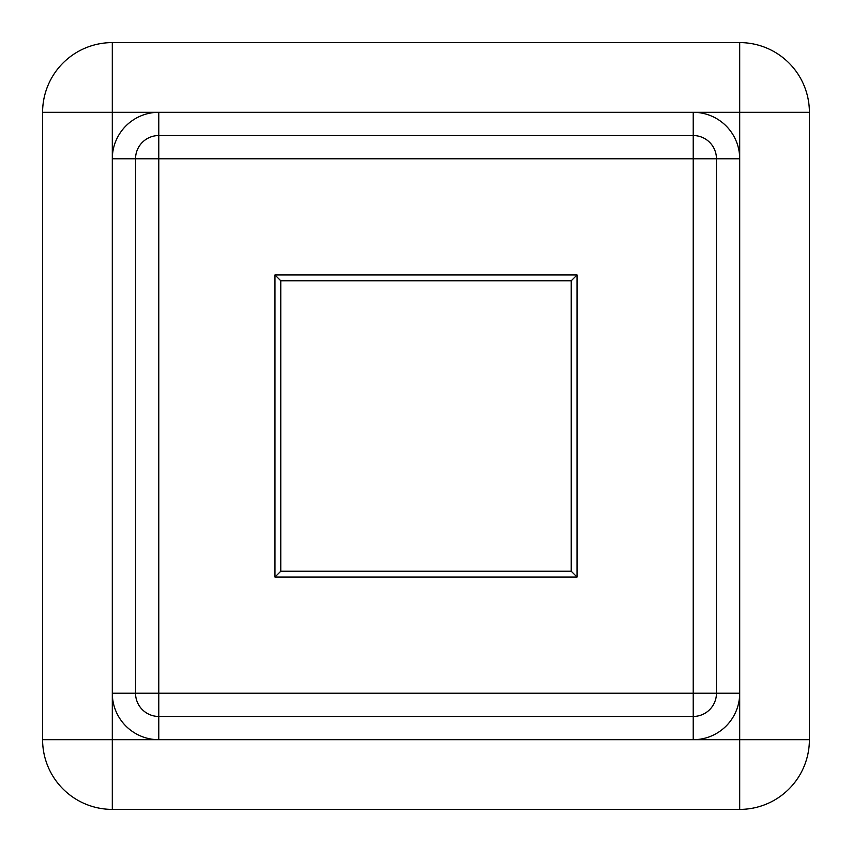 <?xml version="1.0" encoding="UTF-8"?>
<svg xmlns="http://www.w3.org/2000/svg" width="852" height="852" viewBox="0 0 852 852"><rect width="100%" height="100%" fill="white"/><g stroke="black" fill="none" stroke-linecap="round" stroke-linejoin="round"><path stroke-width="1.28" d="M135.543 693.219L112.304 693.219L112.304 739.696L42.6 739.696A69.704 69.704 0 0 0 112.304 809.4A69.704 69.704 0 0 1 42.6 739.696L42.6 112.304A69.704 69.704 0 0 1 112.304 42.6L739.696 42.6L739.696 112.304L693.219 112.304L693.219 158.781L739.696 158.781L739.696 112.304L809.4 112.304L809.4 739.696A69.704 69.704 0 0 1 739.696 809.4L112.304 809.4L112.304 739.696L693.219 739.696A46.477 46.477 0 0 0 739.696 693.219L739.696 158.781A46.477 46.477 0 0 0 693.219 112.304L158.781 112.304A46.477 46.477 0 0 0 112.304 158.781L112.304 693.219A46.477 46.477 0 0 0 158.781 739.696L158.781 693.219L693.219 693.219L693.219 158.781L158.781 158.781L158.781 693.219L135.543 693.219L135.543 158.781L158.781 158.781L158.781 135.543L693.219 135.543A23.238 23.238 0 0 1 716.457 158.781L716.457 693.219L739.696 693.219L739.696 809.4A69.704 69.704 0 0 0 809.4 739.696L693.219 739.696L693.219 716.457L158.781 716.457A23.238 23.238 0 0 1 135.543 693.219A23.238 23.238 0 0 0 158.781 716.457M274.962 577.038L274.962 274.962L577.038 274.962L577.038 577.038L274.962 577.038L280.777 571.223L571.223 571.223L571.223 280.777L280.777 280.777L280.777 571.223M809.4 112.304A69.704 69.704 0 0 0 739.696 42.6A69.704 69.704 0 0 1 809.4 112.304M693.219 716.457A23.238 23.238 0 0 0 716.457 693.219A23.238 23.238 0 0 1 693.219 716.457L693.219 693.219L716.457 693.219M158.781 135.543A23.238 23.238 0 0 0 135.543 158.781L112.304 158.781L112.304 112.304L158.781 112.304L158.781 135.543A23.238 23.238 0 0 0 135.543 158.781M571.223 571.223L577.038 577.038M571.223 280.777L577.038 274.962M274.962 274.962L280.777 280.777M42.6 112.304L112.304 112.304L112.304 42.6A69.704 69.704 0 0 0 42.6 112.304M716.457 158.781A23.238 23.238 0 0 0 693.219 135.543"/></g></svg>
